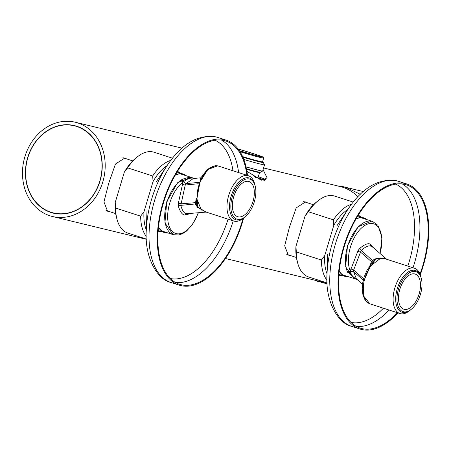 <?xml version="1.0" encoding="UTF-8"?>
<svg xmlns="http://www.w3.org/2000/svg" width="451" height="451" viewBox="0 0 451 451"><rect width="100%" height="100%" fill="white"/><g stroke="black" fill="none" stroke-linecap="round" stroke-linejoin="round"><path stroke-width="0.68" d="M225.461 258.502L317.459 280.838A48.494 40.911 -76.4 0 0 323.35 281.74M290.235 255.486L288.29 255.103L284.682 245.778L289.418 227.276L296.166 207.922L305.496 201.93L307.464 202.809M109.514 211.609L107.564 211.226L103.956 201.901L108.691 183.399L115.445 164.046L124.769 158.053L126.737 158.932M102.789 181.967A48.494 40.911 103.6 0 1 52.395 216.486A48.494 40.911 103.6 0 1 24.878 156.751A48.494 40.911 103.6 0 1 75.272 122.232A48.494 40.911 103.6 0 1 102.789 181.967M263.057 169.717L267.116 177.891L261.541 180.191L246.917 171.341M73.953 125.479A45.495 38.38 -76.4 0 0 72.436 125.412M27.658 157.653A45.032 37.991 103.6 0 1 71.523 125.028A45.032 37.991 103.6 0 1 100.009 181.065A45.032 37.991 103.6 0 1 50.343 212.28A45.032 37.991 103.6 0 1 27.658 157.653M357.812 196.788A48.494 40.911 -76.4 0 0 340.342 186.584L263.587 167.952M51.324 212.359A45.495 38.38 -76.4 0 0 52.705 212.99M361.319 217.083A31.407 16.828 107.9 0 0 358.184 215.341M327.048 282.935L308.54 276.942A42.49 22.77 -72.1 0 1 297.761 263.311L297.203 261.253A40.178 21.53 -72.1 0 1 295.952 246.353L305.023 216.119A40.178 21.53 -72.1 0 1 316.326 202.166L317.983 200.825A42.49 22.77 -72.1 0 1 334.704 196.089L353.218 202.082M305.023 216.119L308.371 211.75A42.49 22.77 -72.1 0 1 317.983 200.825M308.371 211.75L333.413 219.857L333.774 225.427L324.709 255.661L321.36 260.03L296.318 251.923L295.952 246.353M297.761 263.311A42.49 22.77 -72.1 0 1 296.318 251.923M333.413 219.857A42.49 22.77 -72.1 0 1 351.538 204.241M326.952 280.201A42.49 22.77 -72.1 0 1 321.36 260.03M327.02 273.763A40.178 21.53 -72.1 0 1 324.709 255.661M338.842 275.099A31.407 16.828 107.9 0 0 342.405 275.527M333.774 225.427A40.178 21.53 -72.1 0 1 347.822 209.495M180.592 173.207A31.407 16.828 107.9 0 0 177.457 171.465M146.321 239.058L127.813 233.066A42.49 22.77 -72.1 0 1 117.034 219.434L116.476 217.376A40.178 21.53 -72.1 0 1 115.225 202.476L124.296 172.243A40.178 21.53 -72.1 0 1 135.599 158.29L137.256 156.948A42.49 22.77 -72.1 0 1 153.977 152.213L172.491 158.205M124.296 172.243L127.644 167.873A42.49 22.77 -72.1 0 1 137.256 156.948M127.644 167.873L152.686 175.98L153.052 181.55L143.982 211.784L140.633 216.153L115.591 208.046L115.225 202.476M117.034 219.434A42.49 22.77 -72.1 0 1 115.591 208.046M152.686 175.98A42.49 22.77 -72.1 0 1 170.811 160.364M146.225 236.324A42.49 22.77 -72.1 0 1 140.633 216.153M146.299 229.886A40.178 21.53 -72.1 0 1 143.982 211.784M158.121 231.222A31.407 16.828 107.9 0 0 161.678 231.651M153.052 181.55A40.178 21.53 -72.1 0 1 167.095 165.624M238.235 149.101A18.587 0.631 -163.3 0 1 261.518 156.728A18.587 0.631 -163.3 0 1 258.665 156.204A18.587 0.631 -163.3 0 1 239.38 150.707M238.167 149.016A20.323 0.688 -163.3 0 1 263.192 157.185A20.323 0.688 -163.3 0 1 260.052 156.655A20.323 0.688 -163.3 0 1 239.43 150.786M240.033 151.716A21.017 0.71 16.7 0 0 260.413 157.495A21.017 0.71 16.7 0 0 263.66 158.075A21.017 0.71 16.7 0 0 263.655 158.047L263.192 157.185M262.572 161.689A21.479 0.727 -163.3 0 1 262.967 161.937A21.479 0.727 -163.3 0 1 259.658 161.373A21.479 0.727 -163.3 0 1 242.638 156.621A21.017 0.71 16.7 0 0 259.286 161.255A21.017 0.71 16.7 0 0 262.533 161.83L263.66 158.075M243.811 159.462A23.785 0.806 16.7 0 0 260.847 164.187A23.785 0.806 16.7 0 0 264.523 164.84A23.785 0.806 16.7 0 0 264.517 164.807L262.967 161.937M246.026 166.842A23.785 0.806 16.7 0 0 258.992 170.377A23.785 0.806 16.7 0 0 262.645 171.047A23.785 0.806 16.7 0 0 262.668 171.025L264.523 164.84M246.55 169.311A21.479 0.727 16.7 0 0 256.472 171.989A21.479 0.727 16.7 0 0 259.77 172.592L262.645 171.047M254.471 176.702A21.248 0.722 16.7 0 0 254.826 176.792A21.248 0.722 16.7 0 0 258.113 177.373L259.539 172.609M258.299 176.736A28.864 0.975 -163.3 0 1 265.402 179.526A28.864 0.975 -163.3 0 1 260.949 178.771A28.864 0.975 -163.3 0 1 255.514 177.367M257.927 178.759A29.557 1.003 16.7 0 0 261.309 179.616A29.557 1.003 16.7 0 0 264.461 180.315M239.351 150.668A17.437 0.592 -163.3 0 1 249.177 153.628M246.455 168.821A21.936 0.744 16.7 0 0 256.974 171.662A21.936 0.744 16.7 0 0 260.368 172.265M263.283 162.54A21.936 0.744 -163.3 0 1 259.894 161.937A21.936 0.744 -163.3 0 1 242.892 157.196M53.263 212.895A44.801 37.794 -76.4 0 0 99.823 181.003A44.801 37.794 -76.4 0 0 74.404 125.823A44.801 37.794 -76.4 0 0 27.844 157.709A44.801 37.794 -76.4 0 0 53.263 212.895L54.346 213.154A44.801 37.794 -76.4 0 0 60.372 214.022M77.899 126.669L78.136 126.731A44.801 37.794 -76.4 0 0 77.899 126.669A44.801 37.794 -76.4 0 0 76.687 126.404M81.236 128.078A44.801 37.794 -76.4 0 0 75.486 126.088L74.404 125.823M327.076 283.414L318.18 281.503A49.074 41.402 103.6 0 1 314.68 280.161M337.562 185.908A49.074 41.402 103.6 0 1 343.848 186.844A49.074 41.402 103.6 0 1 346.362 187.554L360.293 194.28M318.18 281.503L318.321 281.035M346.075 188.524L346.362 187.554M243.641 217.996A76.208 40.832 -72.1 0 1 242.429 222.287A76.208 40.832 -72.1 0 1 179.205 285.133A76.208 40.832 -72.1 0 1 162.907 202.978A76.208 40.832 -72.1 0 1 226.131 140.131A76.208 40.832 -72.1 0 1 247.486 175.462M246.872 175.259A75.283 40.336 107.9 0 0 225.85 141.005A75.283 40.336 107.9 0 0 163.392 203.097A75.283 40.336 107.9 0 0 179.487 284.26A75.283 40.336 107.9 0 0 241.945 222.168A75.283 40.336 107.9 0 0 242.988 218.521M167.981 232.958A30.713 16.456 -72.1 0 1 164.457 232.547A30.713 16.456 -72.1 0 1 158.476 227.236M175.411 174.909A30.713 16.456 -72.1 0 1 183.371 174.109A30.713 16.456 -72.1 0 1 186.466 175.834M167.366 232.761A30.482 16.332 -72.1 0 1 164.53 232.327A30.482 16.332 -72.1 0 1 158.51 226.909M175.247 175.191A30.482 16.332 -72.1 0 1 183.298 174.328A30.482 16.332 -72.1 0 1 185.851 175.636M161.977 231.019L173.319 234.689A30.02 16.084 -72.1 0 1 168.73 231.38A30.02 16.084 -72.1 0 1 166.898 202.324A30.02 16.084 -72.1 0 1 181.014 180.124L182.943 182.367L183.41 181.866C187.137 178.748 190.593 177.564 193.778 178.325L194.218 178.449M206.022 212.043L197.465 207.291L197.882 207.094L197.329 204.686L197.42 201.907A2.311 1.376 169.8 0 1 196.484 201.033L196.433 202.572L181.234 203.818L178.393 203.04L182.943 182.367A28.114 15.063 -72.1 0 0 169.723 203.153A28.114 15.063 -72.1 0 0 171.436 230.371A28.114 15.063 -72.1 0 0 198.203 212.866M190.463 213.616L185.073 215.009C182.531 215.155 180.253 212.15 178.241 205.994L178.393 203.04M200.842 177.801L193.27 178.54L186.094 183.613L183.41 181.866L181.601 179.735C186.15 177.598 190.04 177.04 193.282 178.066L180.462 173.894M245.152 216.773L243.162 218.38A23.785 12.746 -72.1 0 1 233.804 221.029A23.785 12.746 -72.1 0 1 228.719 195.39A23.785 12.746 -72.1 0 1 248.45 175.772A23.785 12.746 -72.1 0 1 254.482 183.405L255.153 185.868A21.017 11.258 -72.1 0 1 254.319 201.783A21.017 11.258 -72.1 0 1 245.152 216.773A21.017 11.258 -72.1 0 1 233.066 215.944A21.017 11.258 -72.1 0 1 232.389 196.461A21.017 11.258 -72.1 0 1 244.374 179.678A21.017 11.258 -72.1 0 1 255.153 185.868M197.329 204.686L196.467 203.784L196.54 204.235L197.882 207.094L205.893 211.981L205.222 211.908M205.38 211.835L233.804 221.029M233.714 196.783A18.474 9.899 -72.1 0 1 249.042 181.544A18.474 9.899 -72.1 0 1 252.994 201.462A18.474 9.899 -72.1 0 1 237.666 216.7A18.474 9.899 -72.1 0 1 233.714 196.783M181.014 180.124L181.601 179.735M198.767 182.379L186.094 183.613L185.248 185.023L182.249 184.476M198.265 183.754L185.248 185.023L180.795 205.363L178.241 205.994M197.465 207.291L195.39 203.942L180.795 205.363C182.311 210.888 184.307 213.667 186.776 213.706L206.169 212.088M196.168 198.536L195.39 203.942L196.54 204.235M197.391 204.568L196.433 202.572L196.348 202.865L195.339 202.657M196.348 202.865L196.467 203.784M244.825 217.032A21.936 11.754 -72.1 0 1 235.856 219.755A21.936 11.754 -72.1 0 1 231.166 196.1A21.936 11.754 -72.1 0 1 249.369 178.01A21.936 11.754 -72.1 0 1 255.04 185.468M218.352 166.03L217.72 165.85L207.826 169.525L199.336 183.038L196.783 198.84L201.405 210.098M173.06 234.605L164.942 222.924L166.763 201.687L177.463 182.835L190.886 177.288L191.551 177.48M397.94 312.893A76.208 40.832 -72.1 0 1 359.932 329.01A76.208 40.832 -72.1 0 1 343.634 246.855A76.208 40.832 -72.1 0 1 406.858 184.002A76.208 40.832 -72.1 0 1 423.156 266.163A76.208 40.832 -72.1 0 1 420.27 274.772M420.005 274.056A75.283 40.336 107.9 0 0 422.672 266.045A75.283 40.336 107.9 0 0 406.571 184.882A75.283 40.336 107.9 0 0 344.119 246.973A75.283 40.336 107.9 0 0 360.214 328.131A75.283 40.336 107.9 0 0 397.32 312.695M356.132 218.786A30.713 16.456 -72.1 0 1 364.098 217.98A30.713 16.456 -72.1 0 1 367.193 219.71M348.702 276.835A30.713 16.456 -72.1 0 1 345.184 276.424A30.713 16.456 -72.1 0 1 339.203 271.107M355.974 219.068A30.482 16.332 -72.1 0 1 364.025 218.199A30.482 16.332 -72.1 0 1 366.578 219.513M348.093 276.638A30.482 16.332 -72.1 0 1 345.257 276.204A30.482 16.332 -72.1 0 1 339.237 270.786M347.693 272.376L350.371 271.62C351.662 275.82 353.967 278.442 357.288 279.49L356.093 279.225L347.411 271.773L350.247 270.978L357.801 251.314L359.317 248.715C364.493 244.403 368.123 242.886 370.215 244.171L374.415 248.597M411.289 309.285L409.299 310.891A23.785 12.746 -72.1 0 1 399.941 313.541A23.785 12.746 -72.1 0 1 394.856 287.896A23.785 12.746 -72.1 0 1 414.587 268.283A23.785 12.746 -72.1 0 1 420.62 275.911L421.29 278.38A21.017 11.258 -72.1 0 1 420.456 294.294A21.017 11.258 -72.1 0 1 411.289 309.285A21.017 11.258 -72.1 0 1 399.203 308.456A21.017 11.258 -72.1 0 1 398.526 288.967A21.017 11.258 -72.1 0 1 410.511 272.19A21.017 11.258 -72.1 0 1 421.29 278.38M414.587 268.283L385.69 258.947L376.179 259.077L374.324 261.011L372.808 263.587A2.311 1.263 42.4 0 0 371.539 263.739L367.041 270.2L364.166 276.982L362.767 282.597L362.215 288.296L362.925 294.971L365.028 299.921L366.161 301.364L369.989 303.85A23.785 12.746 -72.1 0 1 364.904 278.205A23.785 12.746 -72.1 0 1 372.808 263.587M419.126 293.973A18.474 9.899 -72.1 0 1 403.803 309.206A18.474 9.899 -72.1 0 1 399.851 289.294A18.474 9.899 -72.1 0 1 415.179 274.056A18.474 9.899 -72.1 0 1 419.126 293.973M373.434 260.881L372.34 260.413L375.948 258.643L376.179 259.077L373.118 261.259L374.324 261.011M357.175 279.519L342.704 274.896M386.631 259.235L372.881 247.261L370.897 246.252C368.771 245.152 365.502 246.612 361.104 250.632L353.629 270.036L353.567 271.66L350.371 271.62L350.247 270.978A28.114 15.063 -72.1 0 1 350.444 247.03A28.114 15.063 -72.1 0 1 378.068 226.943A28.114 15.063 -72.1 0 1 379.984 253.451M363.28 280.116L353.567 271.66L356.397 278.842L362.525 284.175M357.801 251.314L360.608 252.199L371.523 261.704L372.34 260.413L359.317 248.715M363.636 278.746L353.629 270.036L350.816 268.881M375.948 258.643L385.098 258.609L386.586 259.218M373.118 261.259L372.419 262.245L371.523 261.704L369.826 265.814M374.307 261.157L372.419 262.245L371.539 263.739M372.509 261.941L371.579 261.473M410.957 309.544A21.936 11.754 -72.1 0 1 401.993 312.261A21.936 11.754 -72.1 0 1 397.303 288.612A21.936 11.754 -72.1 0 1 415.501 270.521A21.936 11.754 -72.1 0 1 421.172 277.979M380.503 258.333L370.401 266.107L363.934 280.657L363.619 295.929L369.843 303.799M353.787 278.481L345.669 266.8L347.49 245.564L358.19 226.712L371.613 221.165L372.278 221.356M347.411 271.773L347.411 271.773A30.02 16.084 -72.1 0 1 347.625 246.201A30.02 16.084 -72.1 0 1 372.532 221.441L361.189 217.771M216.102 136.963A76.208 40.832 -72.1 0 1 217.856 137.454L215.708 136.85C197.854 134.336 181.747 143.779 167.389 165.179A73.316 39.288 -72.1 0 0 151.621 199.207A73.316 39.288 -72.1 0 0 146.276 230.416C144.359 257.69 157.54 279.767 170.929 282.456A76.208 40.832 -72.1 0 1 154.631 200.3A76.208 40.832 -72.1 0 1 216.102 136.963M183.371 174.109L177.48 172.197A30.713 16.456 107.9 0 0 177.08 172.079M238.596 172.581A75.283 40.336 107.9 0 0 221.576 140.086M158.171 230.506A30.713 16.456 107.9 0 0 158.566 230.641L164.457 232.547M232.97 170.76A72.78 38.995 107.9 0 0 214.992 140.255M175.484 282.501A75.283 40.336 107.9 0 0 233.252 220.855M170.252 278.509A72.78 38.995 107.9 0 0 228.059 219.175M197.42 201.907A23.785 12.746 -72.1 0 1 198.767 185.694A23.785 12.746 -72.1 0 1 217.743 165.883A23.785 12.746 -72.1 0 1 218.504 166.081L248.45 175.772M197.814 206.738L197.499 206.564M196.878 204.331L197.284 206.18M193.778 178.325L193.282 178.066M193.304 178.072L194.02 178.466M186.776 213.706L185.073 215.009M327.003 274.293A73.316 39.288 -72.1 0 1 332.348 243.083A73.316 39.288 -72.1 0 1 348.116 209.055C362.474 187.655 378.581 178.213 396.435 180.727L398.583 181.325A76.208 40.832 -72.1 0 0 396.829 180.84A76.208 40.832 -72.1 0 0 335.358 244.177A76.208 40.832 -72.1 0 0 351.656 326.332C338.267 323.643 325.086 301.567 327.003 274.293L327.747 254.116M407.805 266.084A72.78 38.995 107.9 0 0 409.175 261.783A72.78 38.995 107.9 0 0 395.719 184.132M412.998 267.764A75.283 40.336 107.9 0 0 414.396 263.367A75.283 40.336 107.9 0 0 402.303 183.963M356.211 326.377A75.283 40.336 107.9 0 0 389.044 310.012M350.979 322.386A72.78 38.995 107.9 0 0 383.418 308.196M338.898 274.383A30.713 16.456 107.9 0 0 339.293 274.518L345.184 276.424M364.098 217.98L358.207 216.074A30.713 16.456 107.9 0 0 357.806 215.956M375.908 259.376L375.553 259.342M374.871 259.748L373.631 261.073M357.31 279.496L356.764 279.417M370.897 246.252L370.215 244.171M385.69 258.947L385.098 258.609M146.338 239.289L52.395 216.486M182.012 148.148L75.272 122.232M122.92 157.698L132.741 160.877M106.019 210.482L115.676 213.605M303.647 201.574L313.462 204.754M286.746 254.358L296.397 257.482M265.402 179.526L265.594 179.876M343.848 186.844L363.269 191.557M321.242 282.349L327.093 283.769M147.02 210.239L146.276 230.416M179.205 285.133L170.929 282.456M156.17 181.967L167.389 165.179M226.131 140.131L217.856 137.454M215.471 165.669L207.404 169.277L200.689 178.094L196.484 201.033M173.319 234.689L178.759 234.982L182.458 233.731L186.596 231.025L192.521 224.446L198.395 212.844M194.404 178.433L193.851 178.224M217.562 165.833L218.504 166.081M336.897 225.844L348.116 209.055M406.858 184.002L398.583 181.325M359.932 329.01L351.656 326.332M372.532 221.441L377.859 225.246L381.997 237.508L380.131 253.575M369.989 303.85L399.941 313.541"/></g></svg>

